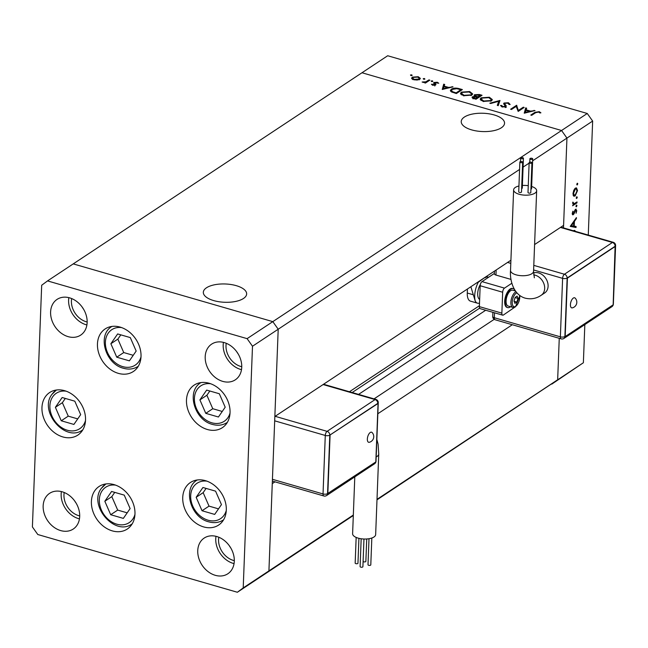 <?xml version="1.0" encoding="UTF-8"?>
<svg xmlns="http://www.w3.org/2000/svg" width="648" height="648" viewBox="0 0 648 648"><rect width="100%" height="100%" fill="white"/><g stroke="black" fill="none" stroke-linecap="round" stroke-linejoin="round"><path stroke-width="0.97" d="M501.382 127.761A21.676 9.153 2.2 0 0 504.549 123.242A21.676 9.153 2.2 0 0 488.916 113.797A21.676 9.153 2.2 0 0 464.389 117.053A21.676 9.153 2.2 0 0 461.23 121.573A21.676 9.153 2.2 0 0 476.863 131.018A21.676 9.153 2.2 0 0 501.382 127.761M243.486 298.477A21.676 9.153 2.2 0 0 246.645 293.957A21.676 9.153 2.2 0 0 231.012 284.521A21.676 9.153 2.2 0 0 206.493 287.777A21.676 9.153 2.2 0 0 203.326 292.297A21.676 9.153 2.2 0 0 218.959 301.733A21.676 9.153 2.2 0 0 243.486 298.477M274.979 481.837L272.265 483.627L268.92 570.904L278.203 329.225L274.849 416.494L510.916 260.229M532.632 160.801L566.943 138.089L563.59 225.358L534.592 244.563M252.493 346.243L247.107 338.645L47.539 280.908L41.683 285.25L32.4 526.929L37.795 534.519L237.362 592.256L243.211 587.914L252.493 346.243L278.203 329.225L272.808 321.635L278.203 329.225L519.575 169.444M523.09 167.119L529.124 163.126M587.258 113.481L561.557 130.499L361.989 72.754L561.557 130.499L566.943 138.089L561.557 130.499L272.808 321.635L73.24 263.89L387.69 55.744L587.258 113.481L592.653 121.071L588.271 235.078M237.362 592.256L353.306 515.508M377.006 499.357L557.661 379.769L559.256 338.313L557.661 379.769L551.812 384.11L583.37 362.75L584.836 324.591M512.317 324.729L377.841 413.748M243.211 587.914L353.33 515.03M376.982 499.835L583.37 362.75M494.205 319.334L374.058 398.868M479.407 305.718L349.442 391.748M207.376 429.503A25.531 19.95 56.5 0 1 187.645 408.912A25.531 19.95 56.5 0 1 194.173 385.098A25.531 19.95 56.5 0 1 209.15 383.26A25.531 19.95 56.5 0 1 228.882 403.858A25.531 19.95 56.5 0 1 222.353 427.672A25.531 19.95 56.5 0 1 207.376 429.503M203.634 526.913A25.531 19.95 56.5 0 1 183.902 506.315A25.531 19.95 56.5 0 1 190.431 482.501A25.531 19.95 56.5 0 1 205.408 480.662A25.531 19.95 56.5 0 1 225.139 501.26A25.531 19.95 56.5 0 1 218.611 525.074A25.531 19.95 56.5 0 1 203.634 526.913M112.298 530.882A25.531 19.95 56.5 0 1 92.567 510.284A25.531 19.95 56.5 0 1 99.095 486.47A25.531 19.95 56.5 0 1 114.072 484.631A25.531 19.95 56.5 0 1 133.804 505.229A25.531 19.95 56.5 0 1 127.275 529.043A25.531 19.95 56.5 0 1 112.298 530.882M62.856 436.938A25.531 19.95 56.5 0 1 43.124 416.34A25.531 19.95 56.5 0 1 49.653 392.526A25.531 19.95 56.5 0 1 64.63 390.687A25.531 19.95 56.5 0 1 84.362 411.286A25.531 19.95 56.5 0 1 77.833 435.1A25.531 19.95 56.5 0 1 62.856 436.938M118.349 373.353A25.531 19.95 56.5 0 1 98.618 352.755A25.531 19.95 56.5 0 1 105.146 328.941A25.531 19.95 56.5 0 1 120.131 327.102A25.531 19.95 56.5 0 1 139.855 347.701A25.531 19.95 56.5 0 1 133.334 371.515A25.531 19.95 56.5 0 1 118.349 373.353M224.216 342.581A21.408 16.735 -123.5 0 0 211.653 344.12A21.408 16.735 -123.5 0 0 206.177 364.095A21.408 16.735 -123.5 0 0 222.726 381.372A21.408 16.735 -123.5 0 0 235.289 379.833A21.408 16.735 -123.5 0 0 240.764 359.859A21.408 16.735 -123.5 0 0 224.216 342.581M223.43 342.379A21.408 16.735 -123.5 0 0 240.716 369.457A21.408 16.735 -123.5 0 0 241.501 369.668M62.168 491.792A21.408 16.735 -123.5 0 0 49.604 493.339A21.408 16.735 -123.5 0 0 44.129 513.305A21.408 16.735 -123.5 0 0 60.677 530.582A21.408 16.735 -123.5 0 0 73.24 529.043A21.408 16.735 -123.5 0 0 78.716 509.069A21.408 16.735 -123.5 0 0 62.168 491.792M61.39 491.589A21.408 16.735 -123.5 0 0 78.675 518.675A21.408 16.735 -123.5 0 0 79.453 518.878M69.62 297.853A21.408 16.735 -123.5 0 0 57.056 299.4A21.408 16.735 -123.5 0 0 51.581 319.367A21.408 16.735 -123.5 0 0 68.129 336.644A21.408 16.735 -123.5 0 0 80.692 335.105A21.408 16.735 -123.5 0 0 86.168 315.131A21.408 16.735 -123.5 0 0 69.62 297.853M68.842 297.651A21.408 16.735 -123.5 0 0 86.127 324.737A21.408 16.735 -123.5 0 0 86.905 324.94M216.764 536.52A21.408 16.735 -123.5 0 0 204.201 538.059A21.408 16.735 -123.5 0 0 198.725 558.033A21.408 16.735 -123.5 0 0 215.274 575.311A21.408 16.735 -123.5 0 0 227.837 573.772A21.408 16.735 -123.5 0 0 233.312 553.797A21.408 16.735 -123.5 0 0 216.764 536.52M215.987 536.317A21.408 16.735 -123.5 0 0 233.272 563.404A21.408 16.735 -123.5 0 0 234.049 563.606M234.301 560.65A18.12 14.159 56.5 0 1 233.385 560.415A18.12 14.159 56.5 0 1 218.805 537.233M230.656 547.771A18.12 14.159 56.5 0 1 229.238 545.624M71.661 298.566A18.12 14.159 -123.5 0 0 86.241 321.748A18.12 14.159 -123.5 0 0 87.156 321.983M82.094 306.958A18.12 14.159 -123.5 0 0 83.511 309.104M64.209 492.504A18.12 14.159 -123.5 0 0 78.789 515.687A18.12 14.159 -123.5 0 0 79.712 515.93M74.642 500.896A18.12 14.159 -123.5 0 0 76.067 503.042M241.753 366.711A18.12 14.159 56.5 0 1 240.837 366.476A18.12 14.159 56.5 0 1 226.249 343.294M238.108 353.832A18.12 14.159 56.5 0 1 236.69 351.686M247.107 338.645L272.808 321.635L73.24 263.89L47.539 280.908M518.578 110.314L523.292 107.195L524.175 107.455L518.173 111.424L516.213 106.369L511.491 109.488L510.608 109.237L516.602 105.268L518.546 111.181M504.646 104.215L503.998 104.506L504.039 103.024L508.469 102.765L510.146 104.498L509.012 104.458L507.854 103.17L504.914 103.283L504.671 103.777L506.291 105.932L505.926 106.693L502.103 106.92L500.491 105.486L501.665 105.478L502.816 106.539L505.019 106.458L504.039 103.024L503.618 103.664M504.914 103.283L504.622 105.187M504.995 107.058L505.14 105.754M499.956 100.448L498.247 105.656L497.3 105.381L498.749 101.307L490.739 103.486L489.799 103.21L499.956 100.448L499.94 100.886M489.37 97.24L492.326 99.573L491.435 100.813L483.149 101.436L480.144 99.095L481.059 97.84L489.37 97.24L489.353 97.84M469.695 91.546L472.651 93.887L471.76 95.118L463.474 95.742L460.469 93.401L461.384 92.146L469.695 91.546L469.67 92.146M453.033 86.873L442.244 89.456L443.702 84.175L444.666 84.451L444.196 86.144L448.651 87.431L453.033 86.873M411.78 75.573L411.804 74.868L412.128 75.443L410.808 75.532L410.484 74.966L411.804 74.868L412.128 75.443M411.691 78.465L412.266 77.153L418.235 76.731L420.35 78.4L419.702 79.299L417.166 80.044L413.699 79.736L411.601 78.06M424.521 79.258L424.545 78.554L424.869 79.129L423.549 79.218L423.225 78.651L424.545 78.554L424.869 79.129M428.944 79.907L429.827 80.158L425.444 83.057L424.562 82.806L425.21 82.377L422.115 82.029L425.809 81.826L428.944 79.907L428.911 80.765M432.467 81.559L432.491 80.854L432.807 81.421L431.495 81.518L431.171 80.951L432.491 80.854L432.807 81.421M435.602 84.977L432.629 85.212L431.414 84.264L434.695 84.734L433.593 83.025L433.933 82.482L437.311 82.247L438.769 83.236L434.84 82.717L435.942 84.434L435.602 84.977L435.942 84.556M434.67 85.317L434.849 84.402M433.593 83.025L433.933 82.482L433.901 83.487M434.84 82.717L434.63 84.102M451.373 89.173C453.487 87.95 456.135 87.788 459.319 88.695L462.372 89.57L456.37 93.547L451.478 91.919L450.36 90.518L451.373 89.173L451.47 90.566M479.382 94.495L482.047 95.264L476.045 99.233L474.125 98.682C472.23 98.196 471.687 97.565 472.489 96.795L474.903 96.277L474.539 94.713L479.382 94.495L479.366 95.078M472.06 97.386L472.489 96.795L472.441 98.002M474.069 95.369L474.539 94.713L474.49 96.017M535.021 110.589L524.224 113.173L525.682 107.892L526.646 108.167L526.176 109.86L530.639 111.156L535.021 110.589M538.569 112.055L535.661 112.687L531.668 115.328L530.785 115.077L534.835 112.396L539.233 111.667L540.91 112.809L539.93 112.963L538.569 112.055M576.04 227.505L570.232 226.387L576.42 217.598L576.38 218.619L574.395 221.438L574.217 226.168L576.072 226.484L576.04 227.505L570.361 226.209M577.044 183.53L577.789 183.74L577.263 184.947L576.793 184.405L577.327 183.206L577.789 183.74L577.327 183.206M576.858 184.826L576.793 184.405M563.493 227.91L566.943 138.089L592.653 121.071M575.124 196.012L573.61 195.996L572.994 193.574L573.828 190.196L575.424 188.114L576.477 187.863L577.53 190.569L575.124 196.012L573.253 195.477M574.055 196.271L573.61 195.996M576.526 197.049L577.271 197.267L576.736 198.466L576.275 197.924L576.809 196.725L577.271 197.267L576.809 196.725M576.331 198.353L576.275 197.924M577.02 201.933L576.979 202.873L572.597 205.772L573.278 204.412L572.816 202.111L574.047 203.739L577.02 201.933M572.646 203.456L574.047 203.739M576.21 205.351L576.955 205.57L576.42 206.769L575.959 206.226L576.485 205.027L576.955 205.57L576.485 205.027M576.015 206.647L575.959 206.226M572.33 214.423L573.302 214.707L572.225 213.532L572.929 211.167L572.767 213.176L573.318 213.783L575.578 209.28L576.76 210.681L576.08 213.257L576.218 211.086L575.562 210.203L573.99 213.905L572.727 214.853M572.281 213.038L573.318 213.783M575.578 209.28L576.169 209.134M575.011 209.887L575.861 210.138L574.93 210.017M573.172 230.712L574.598 230.38L575.554 231.401M576.987 190.407L577.53 190.569M575.392 189.054L573.529 193.217L574.355 195.275L575.165 195.072L576.995 190.925L576.21 188.868L574.655 188.835M573.026 193.072L573.529 193.217M576.023 202.597L576.979 202.873M572.792 202.184L573.261 202.314M572.662 202.703L573.164 202.848M572.808 211.418L573.278 211.556M576.161 210.511L576.76 210.681M574.646 210.6L575.132 210.738M574.16 212.058L574.638 212.196M573.383 213.727L573.99 213.905M575.813 218.457L576.38 218.619M573.836 221.276L574.395 221.438M573.618 225.998L574.217 226.168M573.253 226.006L573.229 226.695M573.764 222.337L571.398 225.69L573.618 226.071L573.764 222.337L573.197 222.175M570.839 225.528L571.398 225.69M411.942 78.837L412.266 77.153M412.201 78.643L412.638 78.4M418.211 77.266L418.235 76.731M419.305 78.651L419.953 79.121M413.149 77.404L412.655 78.076L414.242 79.38L418.827 79.048L419.313 78.343L417.701 77.088L413.149 77.404M414.218 79.866L414.242 79.38M418.794 79.728L418.827 79.048M425.185 82.985L425.21 82.377M423.047 82.426L423.063 81.859M423.419 82.474L423.436 82.037M425.768 82.847L425.809 81.826M432.354 85.115L432.394 84.191M433.156 85.334L433.172 84.856M434.816 85.293L434.84 84.572M437.287 82.814L437.311 82.247M434.606 84.556L435.245 85.172L435.302 83.681M442.608 89.432L443.702 84.175M443.645 85.666L444.277 85.844M444.172 86.719L444.196 86.144M448.635 87.958L448.651 87.431M452.053 87.115L452.069 86.597M444.042 86.686L443.491 88.703L447.557 87.699L444.042 86.686M443.467 89.222L443.491 88.703M447.541 88.225L447.557 87.699M450.627 91.255L451.316 90.663M456.103 92.883L460.874 89.724L456.775 88.687L452.255 89.432L451.478 90.461L452.555 91.692L456.103 92.883L456.079 93.458M460.841 90.59L460.874 89.724M452.531 92.38L452.555 91.692M460.712 94.163L461.327 93.636L461.384 92.146M470.845 95.58L471.582 93.887L472.343 94.608M461.498 94.883L461.554 93.393L464.041 95.321L470.869 94.867M471.525 95.378L471.582 93.887L469.12 91.967L462.267 92.397L461.554 93.393M464.017 95.888L464.041 95.321M472.675 98.148L473.105 97.97M474.887 96.714L474.903 96.277M474.636 96.115L475.122 95.904M474.563 98.804L474.579 98.229L475.778 98.577L477.706 97.297L473.38 97.038L473.072 98.869M475.762 99.152L475.778 98.577M473.38 97.038L474.579 98.229M475.94 96.836L475.964 96.147L477.73 96.722L477.673 98.156L477.706 97.297M477.73 96.722L480.549 95.418L475.421 94.973L475.081 96.852M478.281 97.759L478.321 96.892M475.421 94.973L475.964 96.147M480.516 96.277L480.549 95.418M480.387 99.857L481.002 99.33L481.059 97.84M491.257 99.565L492.018 100.302M490.52 101.274L491.257 99.581L488.795 97.654L481.942 98.091L481.172 100.594M481.229 99.079L483.716 101.015L490.544 100.553M483.7 101.582L483.716 101.015M497.729 105.511L498.749 101.307M498.709 102.263L499.527 102.036M508.445 103.421L508.469 102.765M504.849 104.782L504.614 105.268L504.849 104.782M505.262 106.232L506.234 107.422M501.609 106.75L501.665 105.478M502.791 107.074L502.816 106.539M523.252 108.062L523.292 107.195M516.383 106.863L516.602 105.268M516.545 106.758L516.804 105.324M516.748 106.815L518.343 111.31M524.588 113.157L525.682 107.892M525.625 109.382L526.257 109.569M526.152 110.444L526.176 109.86M530.615 111.675L530.639 111.156M534.033 110.832L534.057 110.314M526.03 110.403L525.471 112.42L529.546 111.424L526.03 110.403M525.447 112.946L525.471 112.42M529.521 111.942L529.546 111.424M539.209 112.355L539.233 111.667M367.351 439.044A5.249 2.414 -73.9 0 1 369.158 433.601A5.249 2.414 -73.9 0 1 372.082 432.524A5.832 5.832 0 0 1 369.255 442.292A5.249 2.414 -73.9 0 1 367.351 439.044M371.831 538.018L370.794 564.87A1.401 0.591 -177.8 0 1 370.073 565.356A1.401 0.591 -177.8 0 1 368.671 565.299A1.401 0.591 -177.8 0 1 367.999 564.764L369.004 538.715M363.965 539.015L362.904 566.708A1.401 0.591 -177.8 0 1 362.175 567.194A1.401 0.591 -177.8 0 1 360.774 567.138A1.401 0.591 -177.8 0 1 360.102 566.595L361.171 538.763M358.919 538.334L357.963 563.209A1.401 0.591 -177.8 0 1 357.242 563.695A1.401 0.591 -177.8 0 1 355.841 563.639A1.401 0.591 -177.8 0 1 355.169 563.104L356.157 537.419M366.728 538.982L365.861 561.379A1.401 0.591 -177.8 0 1 365.14 561.856A1.401 0.591 -177.8 0 1 363.739 561.8A1.401 0.591 -177.8 0 1 363.107 561.419M376.18 456.937A11.526 4.868 -177.8 0 0 377.063 456.435A11.526 4.868 -177.8 0 0 378.748 454.037L375.654 534.592A11.526 4.868 -177.8 0 1 373.969 536.998A11.526 4.868 -177.8 0 1 360.928 538.731A11.526 4.868 -177.8 0 1 352.609 533.709L354.796 476.863M272.435 479.301L323.028 493.946L325.28 435.464A3.297 1.393 2.2 0 0 329.8 435.14L327.556 493.622L375.816 461.943L378.059 403.461L329.8 435.14L377.784 403.38A3.297 1.393 2.2 0 0 378.262 402.692A3.297 3.297 0 0 0 375.889 399.403A3.297 1.515 106.1 0 0 375.087 399.581L323.117 384.548M378.059 403.461L377.784 403.38A3.297 2.576 -123.5 0 0 375.087 399.581L327.102 431.341A3.297 1.515 106.1 0 0 325.28 435.464L274.679 420.827M330.083 435.221L327.831 493.703M572.314 307.873A5.249 2.414 -73.9 0 1 570.418 304.625A5.249 2.414 -73.9 0 1 572.225 299.182A5.249 2.414 -73.9 0 1 575.14 298.104A5.832 5.832 0 0 1 572.314 307.873M529.813 163.199A1.401 0.591 2.2 0 0 531.214 163.256A1.401 0.591 2.2 0 0 531.935 162.769A1.401 0.591 2.2 0 0 531.271 162.235A1.401 0.591 2.2 0 0 529.861 162.178A1.401 0.591 2.2 0 0 529.141 162.664A1.401 0.591 2.2 0 0 529.813 163.199M529.141 162.664L527.999 192.497A1.401 0.591 2.2 0 0 528.663 193.031A1.401 0.591 2.2 0 0 530.072 193.088A1.401 0.591 2.2 0 0 530.793 192.602L531.935 162.769M530.582 159.295A1.401 0.591 2.2 0 0 531.984 159.351A1.401 0.591 2.2 0 0 532.705 158.873A1.401 0.591 2.2 0 0 532.04 158.331A1.401 0.591 2.2 0 0 530.631 158.274A1.401 0.591 2.2 0 0 529.91 158.76A1.401 0.591 2.2 0 0 530.582 159.295M530.923 189.176A1.401 0.591 2.2 0 0 531.562 188.706L532.705 158.873M521.3 158.679A1.401 0.591 2.2 0 0 522.701 158.736A1.401 0.591 2.2 0 0 523.43 158.25A1.401 0.591 2.2 0 0 522.758 157.715A1.401 0.591 2.2 0 0 521.356 157.658A1.401 0.591 2.2 0 0 520.628 158.144A1.401 0.591 2.2 0 0 521.3 158.679M521.648 188.552A1.401 0.591 2.2 0 0 522.28 188.09L523.43 158.25M520.53 162.575A1.401 0.591 2.2 0 0 521.932 162.64A1.401 0.591 2.2 0 0 522.661 162.154A1.401 0.591 2.2 0 0 521.988 161.611A1.401 0.591 2.2 0 0 520.587 161.554A1.401 0.591 2.2 0 0 519.858 162.041A1.401 0.591 2.2 0 0 520.53 162.575M519.858 162.041L518.716 191.881A1.401 0.591 2.2 0 0 519.388 192.416A1.401 0.591 2.2 0 0 520.79 192.472A1.401 0.591 2.2 0 0 521.51 191.986L522.661 162.154M518.943 185.992A11.526 4.868 2.2 0 0 515.298 187.45A11.526 4.868 2.2 0 0 513.621 189.848A11.526 4.868 2.2 0 0 521.932 194.87A11.526 4.868 2.2 0 0 534.973 193.136A11.526 4.868 2.2 0 0 536.657 190.739A11.526 4.868 2.2 0 0 531.644 186.478M534.341 277.814L533.563 271.293A11.526 4.868 2.2 0 1 531.878 273.699A11.526 4.868 2.2 0 1 516.043 274.825A11.526 4.868 2.2 0 1 510.527 270.41C509.717 279.021 512.803 294.621 525.228 298.169C531.109 299.538 536.431 298.574 541.202 295.261L544.628 292.993A11.526 9.007 -123.5 0 0 548.103 286.222A11.526 9.007 -123.5 0 0 543.461 275.692A11.526 9.007 -123.5 0 0 533.547 272.962M512.843 288.554A9.882 4.536 106.1 0 0 512.568 288.449A9.882 4.536 106.1 0 0 510.17 288.992A9.882 4.536 106.1 0 0 504.922 299.052A9.882 4.536 106.1 0 0 507.076 307.436A9.882 4.536 106.1 0 0 507.36 307.5M515.087 290.895A9.882 4.536 106.1 0 0 513.135 288.619A9.882 4.536 106.1 0 0 510.729 289.154A9.882 4.536 106.1 0 0 505.489 299.214A9.882 4.536 106.1 0 0 507.635 307.598A9.882 4.536 106.1 0 0 510.041 307.063A9.882 4.536 106.1 0 0 510.503 306.715M515.427 290.993L512.673 290.199A8.238 3.783 106.1 0 0 510.673 290.652A8.238 3.783 106.1 0 0 506.299 299.028A8.238 3.783 106.1 0 0 508.097 306.018L512.876 307.403L515.46 306.877L519.882 295.553M480.37 284.407A9.882 4.536 106.1 0 0 479.65 299.441M528.258 185.701A11.526 4.868 2.2 0 0 522.385 185.474M511.013 279.418L495.955 275.06A3.297 1.393 -177.8 0 1 494.375 273.796L494.481 271.115M514.609 307.314L503.455 314.977A3.297 1.515 -73.9 0 1 502.654 315.155A3.297 1.515 -73.9 0 1 501.86 313.13L502.662 292.24A3.297 1.515 -73.9 0 1 504.492 288.125L511.855 283.249M502.654 315.155L480.168 308.651A3.297 1.515 -73.9 0 1 479.374 306.626L480.176 285.736A3.297 1.515 -73.9 0 1 481.999 281.621L494.392 273.424M484.542 277.692L478.273 282.253A15.641 7.185 106.1 0 0 475.227 300.988L470.869 286.74M478.273 282.253L477.536 282.326M484.979 277.814A13.179 6.051 -73.9 0 1 488.187 277.093A13.179 6.051 -73.9 0 1 488.6 277.247M479.512 303.07A13.179 6.051 -73.9 0 1 477.495 303.183A13.179 6.051 -73.9 0 1 475.227 300.988M517.987 298.428L517.112 296.096L515.136 297.408L514.026 301.045L514.901 303.377L516.885 302.065L517.987 298.428L515.079 297.586M467.427 289.016L467.273 293.034A13.179 6.051 106.1 0 0 470.464 301.15L477.495 303.183M514.107 301.263L516.885 302.065M615.398 246.353L567.421 278.114L565.169 336.596L613.154 304.835L615.122 246.272L567.138 278.033L564.894 336.514A3.297 1.393 -177.8 0 1 560.366 336.839L562.61 278.356L533.612 269.965M565.169 336.596L564.894 336.514A3.297 2.576 56.5 0 1 563.898 338.45L611.882 306.69A3.297 2.576 -123.5 0 0 612.846 305.038M567.421 278.114L567.138 278.033A3.297 2.576 -123.5 0 0 564.44 274.242L612.425 242.474L560.455 227.44M221.454 504.614L215.582 491.152L202.929 487.49L196.158 497.291L202.038 510.745L214.682 514.407L221.454 504.614M206.088 488.406L203.148 492.666L209.029 506.12L218.514 508.866M209.029 506.12L202.038 510.745M203.148 492.666L196.158 497.291M199.9 399.889L205.781 413.343L218.425 417.004L225.196 407.203L219.324 393.749L206.672 390.088L199.9 399.889L206.89 395.256L212.771 408.718L222.256 411.464M209.831 391.003L206.89 395.256M212.771 408.718L205.781 413.343M136.169 351.054L130.297 337.592L117.644 333.939L110.873 343.732L116.753 357.194L129.398 360.847L136.169 351.054M120.803 334.846L117.863 339.106L123.744 352.561L133.229 355.307M123.744 352.561L116.753 357.194M117.863 339.106L110.873 343.732M74.803 401.177L62.151 397.524L55.38 407.317L61.26 420.779L73.904 424.432L80.676 414.639L74.803 401.177M65.31 398.431L62.37 402.692L68.251 416.146L77.736 418.892M68.251 416.146L61.26 420.779M62.37 402.692L55.38 407.317M124.246 495.121L111.594 491.468L104.822 501.26L110.703 514.723L123.347 518.384L130.118 508.583L124.246 495.121M114.753 492.383L111.812 496.635L117.693 510.089L127.178 512.835M117.693 510.089L110.703 514.723M111.812 496.635L104.822 501.26M485.684 310.246L358.571 394.389M479.633 308.156L352.164 392.534M427.437 81.737L427.469 80.879M459.302 89.27L459.319 88.695M455.39 93.263L455.414 92.68M505.432 106.418L505.489 104.927M534.803 113.254L534.835 112.396M275.133 416.308L327.102 431.341A3.297 2.576 56.5 0 1 329.8 435.14M326.56 495.558A3.297 2.576 -123.5 0 0 327.556 493.622A3.297 1.393 2.2 0 1 323.028 493.946A3.297 1.515 106.1 0 0 323.83 495.971A3.297 3.297 0 0 0 326.56 495.558L374.544 463.79A3.297 3.297 0 0 0 376.018 461.174L378.262 402.692M375.508 462.145A3.297 2.576 56.5 0 1 374.544 463.79M375.832 461.611A3.297 1.393 2.2 0 0 376.018 461.174M541.202 295.261A11.526 9.007 -123.5 0 0 544.676 288.49A11.526 9.007 -123.5 0 0 535.24 275.206A11.526 9.007 -123.5 0 0 533.669 274.882M515.978 291.738A8.238 3.783 106.1 0 0 515.452 292.029A8.238 3.783 106.1 0 0 511.078 300.413A8.238 3.783 106.1 0 0 512.876 307.403M516.893 292.847A7.25 3.329 106.1 0 0 516.262 293.171A7.25 3.329 106.1 0 0 512.236 302.227A7.25 3.329 106.1 0 0 515.751 306.301A7.25 3.329 106.1 0 0 519.68 295.407M494.505 312.798L494.311 317.723L560.366 336.839A3.297 1.515 106.1 0 0 561.168 338.864A3.297 3.297 0 0 0 563.898 338.45M510.794 263.363L507.587 262.432M496.149 270.005L495.955 275.06M533.79 265.372L564.44 274.242A3.297 1.515 106.1 0 0 562.61 278.356A3.297 1.393 -177.8 0 0 567.138 278.033M504.492 288.125L481.999 281.621M502.662 292.24L480.176 285.736M501.86 313.13L479.374 306.626M467.273 293.034L473.267 294.767M495.113 319.756A3.297 1.515 106.1 0 1 494.311 317.723A3.297 1.393 -177.8 0 1 492.731 316.467A3.297 3.297 0 0 0 495.113 319.756L561.168 338.864M612.425 242.474A3.297 2.576 56.5 0 1 615.122 246.272A3.297 1.393 -177.8 0 0 615.6 245.584A3.297 3.297 0 0 0 613.227 242.295A3.297 1.515 106.1 0 0 612.425 242.474M615.6 245.584L613.356 304.066A3.297 1.393 -177.8 0 1 613.17 304.503M206.898 481.148A21.246 16.605 -123.5 0 0 190.674 497.129A21.246 16.605 -123.5 0 0 208.065 520.198A21.246 16.605 -123.5 0 0 226.29 510.446M223.358 519.955L223.584 519.809A23.879 18.662 56.5 0 1 223.358 519.955C219.016 522.709 214.132 523.333 208.705 521.818C190.852 517.622 182.25 488.811 197 480.128A23.879 18.662 56.5 0 1 197.227 479.982L197 480.128M210.641 383.746A21.246 16.605 -123.5 0 0 194.416 399.719A21.246 16.605 -123.5 0 0 211.807 422.788A21.246 16.605 -123.5 0 0 230.032 413.043M200.734 382.725A23.879 18.662 56.5 0 1 200.969 382.579L200.734 382.725C185.992 391.408 194.594 420.22 212.447 424.416C217.874 425.922 222.758 425.307 227.1 422.553A23.879 18.662 56.5 0 0 227.327 422.399L227.1 422.553M121.613 327.588A21.246 16.605 -123.5 0 0 105.389 343.57A21.246 16.605 -123.5 0 0 122.788 366.638A21.246 16.605 -123.5 0 0 141.005 356.886M138.073 366.395L138.299 366.25A23.879 18.662 56.5 0 1 138.073 366.395C133.731 369.149 128.847 369.773 123.42 368.258C105.567 364.063 96.965 335.251 111.715 326.568A23.879 18.662 56.5 0 1 111.942 326.422L111.715 326.568M66.12 391.173A21.246 16.605 -123.5 0 0 52.699 396.811A21.246 16.605 -123.5 0 0 58.32 425.023A21.246 16.605 -123.5 0 0 83.357 425.145A21.246 16.605 -123.5 0 0 85.512 420.471M52.164 394.146A23.879 18.662 56.5 0 1 56.214 390.153A23.879 18.662 56.5 0 1 56.449 390.007L51.905 394.405C38.653 411.342 65.375 442.786 82.58 429.98A23.879 18.662 56.5 0 0 82.806 429.827L82.58 429.98M115.563 485.117A21.246 16.605 -123.5 0 0 102.141 490.755A21.246 16.605 -123.5 0 0 107.771 518.967A21.246 16.605 -123.5 0 0 132.799 519.089A21.246 16.605 -123.5 0 0 134.954 514.415M101.606 488.09A23.879 18.662 56.5 0 1 105.665 484.105A23.879 18.662 56.5 0 1 105.891 483.951M576.21 188.868L574.954 188.503M574.355 195.275L573.075 194.902M573.043 213.848L572.225 213.605M412.655 78.076L412.59 79.574M419.313 78.343L419.256 79.842M434.857 84.499L434.8 85.99M434.654 82.976L434.597 84.467M451.478 90.461L451.421 91.951M491.257 99.581L491.2 101.072M504.662 103.656L504.606 105.146M505.262 106.094L505.205 107.584M378.748 454.037L378.084 444.074L376.853 439.409M272.363 481.083L323.83 495.971M323.546 384.256L375.889 399.403M510.527 270.41L513.621 189.848M507.076 307.436L507.635 307.598M512.568 288.449L513.135 288.619M486.275 276.542L488.187 277.093M533.563 271.293L536.657 190.739M520.628 158.144L520.498 161.579M529.91 158.76L529.78 162.194M492.893 312.336L492.731 316.467M560.885 227.156L613.227 242.295M611.882 306.69A3.297 3.297 0 0 0 613.356 304.066M105.883 483.951L101.347 488.349C88.096 505.286 114.818 536.738 132.022 523.932"/></g></svg>
